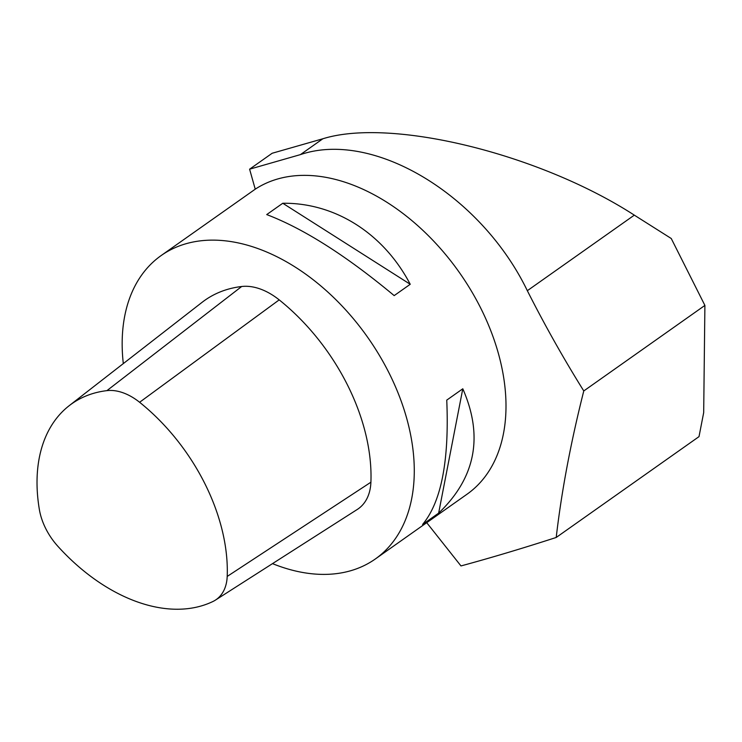 <?xml version="1.0" encoding="UTF-8"?>
<svg xmlns="http://www.w3.org/2000/svg" width="742" height="742" viewBox="0 0 742 742"><rect width="100%" height="100%" fill="white"/><g stroke="black" fill="none" stroke-linecap="round" stroke-linejoin="round"><path stroke-width="1.11" d="M249.6 169.185L272.156 153.26L322.853 138.773C391.043 117.431 539.508 153.835 634.317 215.143L671.25 238.507L704.9 305.416L583.778 390.951C563.623 358.646 544.804 325.228 527.33 290.697C480.992 194.784 373.272 129.804 300.417 154.614L249.6 169.185L255.239 189.182A185.695 121.586 54.8 0 1 460.541 274.178A185.695 121.586 54.8 0 1 467.07 494.191L375.35 558.967A185.695 121.586 -125.2 0 0 367.55 337.137A185.695 121.586 -125.2 0 0 161.116 255.582A185.695 121.586 -125.2 0 0 123.311 363.599M704.9 305.416L703.685 412.608L699.01 436.63L556.212 537.468C561.546 491.389 570.737 442.547 583.778 390.951M426.724 522.683L460.977 565.933C490.75 557.863 522.498 548.375 556.212 537.468M161.116 255.582L255.239 189.182M272.509 563.632A185.695 121.586 -125.2 0 0 375.35 558.967M410.233 284.279L394.178 295.613C346.328 255.758 303.84 228.749 266.721 214.586L282.776 203.252C335.115 202.631 383.614 233.461 410.233 284.279L282.776 203.252M438.633 513.139L422.578 524.473C441.286 502.028 449.337 460.578 446.749 400.123L462.795 388.789C483.617 436.361 475.566 477.811 438.633 513.139L462.795 388.789M227.2 576.432A165.735 108.517 -125.2 0 0 139.607 402.275A52.534 34.392 -125.2 0 0 106.922 390.635A165.735 108.517 -125.2 0 0 69.145 405.726A165.735 108.517 -125.2 0 0 39.363 509.531A52.534 34.392 -125.2 0 0 57.82 546.233A165.735 108.517 -125.2 0 0 212.963 601.484A52.534 34.392 -125.2 0 0 215.347 600.157A52.534 34.392 -125.2 0 0 227.2 576.432L370.907 482.207A173.517 113.609 -125.2 0 0 279.196 299.87A60.315 39.493 -125.2 0 0 241.669 286.505A173.517 113.609 -125.2 0 0 202.121 302.3L69.145 405.726M215.347 600.157L357.301 509.439A60.315 39.493 -125.2 0 0 370.907 482.207M322.853 138.773L300.417 154.614M634.317 215.143L527.33 290.697M106.922 390.635L241.669 286.505M139.607 402.275L279.196 299.87"/></g></svg>
